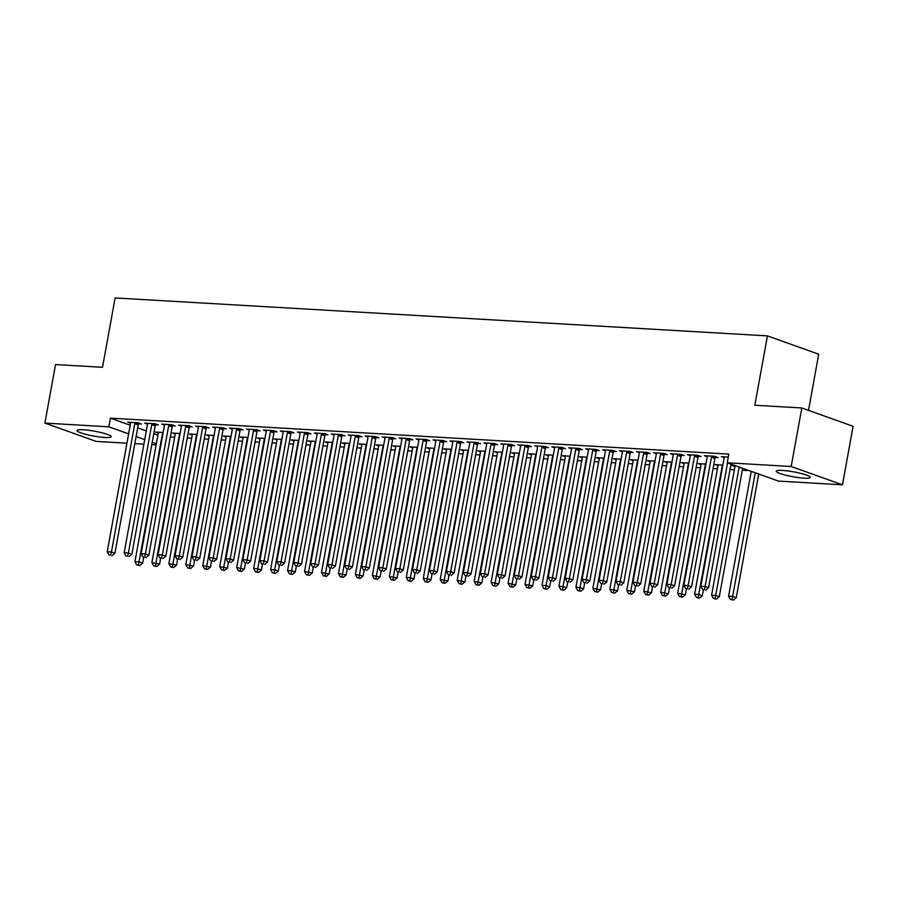 <?xml version="1.0" encoding="UTF-8"?>
<svg xmlns="http://www.w3.org/2000/svg" width="898" height="898" viewBox="0 0 898 898"><rect width="100%" height="100%" fill="white"/><g stroke="black" fill="none" stroke-linecap="round" stroke-linejoin="round"><path stroke-width="1.35" d="M83.301 429.76A17.354 2.47 10.3 0 1 101.631 432.713A17.354 2.47 10.3 0 1 111.195 436.731A17.354 2.47 10.3 0 1 104.92 437.483A17.354 2.47 10.3 0 1 86.59 434.531A17.354 2.47 10.3 0 1 77.037 430.524A17.354 2.47 10.3 0 1 83.301 429.76M782.439 470.429A17.354 2.47 10.3 0 1 800.769 473.381A17.354 2.47 10.3 0 1 810.333 477.388A17.354 2.47 10.3 0 1 804.058 478.151A17.354 2.47 10.3 0 1 785.728 475.199A17.354 2.47 10.3 0 1 776.175 471.181A17.354 2.47 10.3 0 1 782.439 470.429M170.328 436.967L174.683 437.214M187.289 437.955L191.644 438.202M204.25 438.942L208.605 439.189M221.211 439.93L225.566 440.177M238.172 440.907L242.527 441.165M255.133 441.895L259.488 442.153M272.094 442.882L276.449 443.141M289.055 443.87L293.41 444.128M306.016 444.858L310.371 445.116M322.977 445.846L327.332 446.093M339.938 446.834L344.293 447.081M356.899 447.821L361.254 448.068M373.86 448.809L378.215 449.056M390.821 449.786L395.176 450.044M407.782 450.774L412.137 451.032M424.743 451.761L429.098 452.02M441.704 452.749L446.059 453.007M458.665 453.737L463.02 453.995M475.626 454.725L479.981 454.972M492.587 455.713L496.942 455.959M509.548 456.7L513.903 456.947M526.509 457.688L530.864 457.935M543.47 458.665L547.825 458.923M560.431 459.653L564.786 459.911M577.392 460.64L581.747 460.899M594.353 461.628L598.708 461.886M611.314 462.616L615.669 462.874M628.274 463.604L632.63 463.851M645.235 464.592L649.591 464.838M662.196 465.579L666.552 465.826M679.157 466.556L683.513 466.814M696.118 467.544L700.474 467.802M713.079 468.531L717.435 468.79M730.04 469.519L734.396 469.777M742.287 470.238L749.235 470.642M156.14 444.903L151.784 444.645M143.893 444.184L134.823 443.657M126.932 443.208L96.176 441.412L44.9 423.093L108.849 426.808L128.627 433.88M808.514 410.364L818.718 354.216L767.442 335.886L115.124 297.945L102.518 367.304L55.53 364.566L44.9 423.093M767.442 335.886L754.836 405.245L801.824 407.973L853.1 426.303L842.47 484.819L778.521 481.104L727.245 462.773L791.183 466.5L842.47 484.819M175.245 434.048L172.438 433.049L180.116 433.498M155.612 424.81L158.362 424.967L154.894 423.733L144.724 423.138L147.519 424.137M209.167 436.024L206.36 435.014L214.038 435.463M189.534 426.786L192.284 426.943L188.816 425.708L178.646 425.113L181.441 426.112M243.089 437.988L240.282 436.989L247.96 437.438M223.456 428.761L226.206 428.918L222.738 427.684L212.568 427.089L215.363 428.088M277.011 439.964L274.204 438.965L281.882 439.414M257.378 430.726L260.128 430.894L256.66 429.648L246.49 429.064L249.285 430.063M310.933 441.939L308.126 440.94L315.804 441.389M291.3 432.701L294.05 432.858L290.582 431.624L280.412 431.029L283.207 432.039M344.854 443.915L342.048 442.916L349.726 443.354M325.233 434.677L327.972 434.834L324.504 433.599L314.334 433.004L317.129 434.003M378.776 445.891L375.97 444.88L383.648 445.329M359.155 436.653L361.894 436.81L358.425 435.575L348.256 434.98L351.051 435.979M412.698 447.855L409.892 446.856L417.57 447.305M393.077 438.617L395.816 438.785L392.347 437.539L382.178 436.956L384.973 437.955M446.62 449.831L443.814 448.832L451.492 449.281M426.999 440.592L429.738 440.75L426.269 439.515L416.1 438.92L418.895 439.93M480.542 451.806L477.736 450.807L485.414 451.245M460.921 442.568L463.66 442.725L460.203 441.49L450.021 440.896L452.817 441.895M514.464 453.782L511.658 452.772L519.347 453.221M494.843 444.544L497.582 444.701L494.125 443.466L483.943 442.871L486.738 443.87M548.386 455.746L545.58 454.747L553.269 455.196M528.765 446.519L531.504 446.676L528.046 445.43L517.865 444.847L520.672 445.846M582.308 457.722L579.502 456.723L587.191 457.172M562.687 448.484L565.426 448.652L561.968 447.406L551.787 446.822L554.594 447.821M616.23 459.697L613.424 458.698L621.113 459.147M596.609 450.459L599.348 450.616L595.89 449.382L585.709 448.787L588.516 449.786M650.152 461.673L647.346 460.663L655.035 461.112M630.531 452.435L633.27 452.592L629.812 451.357L619.631 450.762L622.437 451.761M684.074 463.637L681.268 462.638L688.957 463.087M664.453 454.41L667.192 454.568L663.734 453.333L653.553 452.738L656.359 453.737M717.996 465.613L715.19 464.614L722.879 465.063M698.375 456.375L701.114 456.543L697.656 455.297L687.475 454.714L690.281 455.713M728.278 457.082L721.397 456.678L724.203 457.688M727.245 462.773L728.817 454.107L110.42 418.142L130.199 425.214M137.697 427.886L146.295 430.961M153.782 433.633L157.925 435.115M715.336 457.363L718.074 457.531L714.617 456.285L704.436 455.69L707.242 456.7M734.957 466.601L732.151 465.602L735.731 465.804M681.414 455.398L684.153 455.555L680.695 454.309L670.514 453.726L673.32 454.725M701.035 464.625L698.229 463.626L705.918 464.075M647.492 453.423L650.231 453.58L646.773 452.345L636.592 451.75L639.398 452.749M667.113 462.661L664.307 461.651L671.996 462.1M613.57 451.447L616.309 451.604L612.851 450.369L602.67 449.775L605.476 450.774M633.191 460.685L630.385 459.686L638.074 460.124M579.648 449.471L582.387 449.629L578.929 448.394L568.748 447.799L571.555 448.809M599.269 458.71L596.463 457.711L604.152 458.16M545.726 447.496L548.465 447.664L545.007 446.418L534.826 445.835L537.633 446.834M565.347 456.734L562.541 455.735L570.23 456.184M511.804 445.531L514.543 445.689L511.085 444.454L500.904 443.859L503.711 444.858M531.425 454.758L528.619 453.759L536.308 454.208M477.882 443.556L480.621 443.713L477.164 442.478L466.982 441.883L469.777 442.882M497.503 452.794L494.697 451.795L502.386 452.233M443.96 441.58L446.699 441.737L443.23 440.503L433.061 439.908L435.856 440.918M463.581 450.818L460.775 449.819L468.453 450.268M410.038 439.605L412.777 439.773L409.308 438.527L399.139 437.943L401.934 438.942M429.659 448.843L426.853 447.844L434.531 448.293M376.116 437.64L378.855 437.797L375.386 436.563L365.217 435.968L368.012 436.967M395.737 446.867L392.931 445.868L400.609 446.317M342.194 435.665L344.933 435.822L341.464 434.587L331.295 433.992L334.09 434.991M361.815 444.903L359.009 443.893L366.687 444.342M308.261 433.689L311.011 433.846L307.543 432.611L297.373 432.017L300.168 433.016M327.893 442.927L325.087 441.928L332.765 442.366M274.339 431.714L277.089 431.882L273.621 430.636L263.451 430.041L266.246 431.051M293.972 440.952L291.165 439.953L298.843 440.402M240.417 429.749L243.167 429.906L239.699 428.66L229.529 428.077L232.324 429.076M260.05 438.976L257.243 437.977L264.921 438.426M206.495 427.774L209.245 427.931L205.777 426.696L195.607 426.101L198.402 427.1M226.128 437.012L223.321 436.001L230.999 436.45M172.573 425.798L175.323 425.955L171.855 424.72L161.685 424.125L164.48 425.124M192.206 435.036L189.399 434.037L197.077 434.475M138.651 423.822L141.401 423.979L137.933 422.745L127.763 422.15L130.558 423.16M158.284 433.061L155.477 432.061L163.155 432.51M136.114 436.551L144.724 439.627M152.211 442.31L156.342 443.78M801.824 407.973L791.183 466.5M110.42 418.142L108.849 426.808M727.56 462.885L705.087 586.54L700.844 586.293L724.158 457.98A2.223 1.673 -70.3 0 0 724.181 457.161L724.147 456.846M731.017 464.131L708.544 587.775L705.087 586.54L704.335 589.649L702.64 589.559L704.335 589.649M705.727 590.143L708.544 587.775M700.844 586.293L702.64 589.559M751.244 471.36L728.559 596.193L732.802 596.44L736.27 597.686L758.731 474.032M732.061 599.561L730.366 599.46L733.442 600.055L732.061 599.561L755.274 472.797M730.366 599.46L728.559 596.193M736.27 597.686L733.442 600.055M711.867 456.128L711.71 456.442A2.223 1.673 -70.3 0 0 711.44 457.239L688.126 585.552L683.883 585.305L707.197 456.992A2.223 1.673 -70.3 0 0 707.22 456.184L707.186 455.858M715.684 456.667L715.178 457.677A2.223 1.673 -70.3 0 0 714.909 458.485L691.583 586.787L688.126 585.552L687.374 588.661L685.679 588.572L687.374 588.661M688.766 589.167L691.583 586.787M683.883 585.305L685.679 588.572M694.906 455.14L694.749 455.454A2.223 1.673 -70.3 0 0 694.48 456.251L671.165 584.564L666.922 584.317L690.236 456.004A2.223 1.673 -70.3 0 0 690.259 455.196L690.225 454.871M698.723 455.679L698.217 456.689A2.223 1.673 -70.3 0 0 697.948 457.497L674.623 585.799L671.165 584.564L670.413 587.685L668.718 587.584L670.413 587.685M671.805 588.179L674.623 585.799M666.922 584.317L668.718 587.584M734.901 465.759L734.946 466.084A2.223 1.673 109.7 0 1 734.912 466.904L711.598 595.206L715.841 595.453L719.309 596.699L742.624 468.386A2.223 1.673 109.7 0 1 742.646 468.285M715.1 598.573L713.405 598.472L716.481 599.067L715.1 598.573L739.155 467.151A2.223 1.673 109.7 0 1 739.177 467.039M713.405 598.472L711.598 595.206M719.309 596.699L716.481 599.067M717.94 464.771L717.985 465.097A2.223 1.673 109.7 0 1 717.951 465.916L694.637 594.218L698.88 594.465L702.348 595.711L703.415 589.829M698.139 597.585L696.433 597.484L699.52 598.079L698.139 597.585L722.194 466.163A2.223 1.673 109.7 0 1 722.463 465.355L722.621 465.052M696.433 597.484L694.637 594.218M702.348 595.711L699.52 598.079M677.945 454.152L677.788 454.467A2.223 1.673 -70.3 0 0 677.519 455.264L654.204 583.577L649.961 583.33L673.275 455.028A2.223 1.673 -70.3 0 0 673.298 454.208L673.264 453.883M681.762 454.702L681.256 455.701A2.223 1.673 -70.3 0 0 680.987 456.51L657.662 584.811L654.204 583.577L653.452 586.697L651.757 586.596L653.452 586.697M654.844 587.191L657.662 584.811M649.961 583.33L651.757 586.596M660.984 453.164L660.827 453.479A2.223 1.673 -70.3 0 0 660.558 454.287L637.243 582.589L633 582.342L656.315 454.04A2.223 1.673 -70.3 0 0 656.337 453.221L656.303 452.895M664.801 453.714L664.295 454.714A2.223 1.673 -70.3 0 0 664.026 455.522L640.701 583.835L637.243 582.589L636.491 585.709L634.796 585.608L636.491 585.709M637.883 586.203L640.701 583.835M633 582.342L634.796 585.608M700.979 463.783L701.024 464.109A2.223 1.673 109.7 0 1 700.99 464.928L677.676 593.241L685.387 594.723L686.454 588.841M681.178 596.598L679.472 596.496L682.559 597.091L681.178 596.598L705.233 465.175A2.223 1.673 109.7 0 1 705.502 464.367L705.66 464.064M679.472 596.496L677.676 593.241M685.387 594.723L682.559 597.091M684.018 462.796L684.063 463.121A2.223 1.673 109.7 0 1 684.029 463.94L660.715 592.253L668.426 593.735L669.493 587.853M664.217 595.61L662.511 595.509L665.598 596.104L664.217 595.61L688.272 464.187A2.223 1.673 109.7 0 1 688.542 463.39L688.699 463.076M662.511 595.509L660.715 592.253M668.426 593.735L665.598 596.104M644.023 452.177L643.866 452.491A2.223 1.673 -70.3 0 0 643.597 453.299L620.282 581.601L616.039 581.354L639.354 453.052A2.223 1.673 -70.3 0 0 639.376 452.233L639.342 451.907M647.84 452.727L647.335 453.737A2.223 1.673 -70.3 0 0 647.065 454.534L623.74 582.847L620.282 581.601L619.53 584.721L617.835 584.62L619.53 584.721M620.922 585.215L623.74 582.847M616.039 581.354L617.835 584.62M667.057 461.819L667.102 462.133A2.223 1.673 109.7 0 1 667.068 462.953L643.754 591.266L651.465 592.747L652.532 586.865M647.256 594.622L645.55 594.532L648.637 595.116L647.256 594.622L671.311 463.2A2.223 1.673 109.7 0 1 671.581 462.403L671.738 462.088M645.55 594.532L643.754 591.266M651.465 592.747L648.637 595.116M627.062 451.2L626.905 451.503A2.223 1.673 -70.3 0 0 626.636 452.311L603.321 580.613L599.078 580.377L622.393 452.064A2.223 1.673 -70.3 0 0 622.415 451.245L622.381 450.919M630.879 451.739L630.374 452.749A2.223 1.673 -70.3 0 0 630.104 453.546L606.779 581.859L603.321 580.613L602.569 583.734L600.874 583.633L602.569 583.734M603.961 584.228L606.779 581.859M599.078 580.377L600.874 583.633M650.096 460.831L650.141 461.157A2.223 1.673 109.7 0 1 650.107 461.965L626.793 590.278L634.504 591.76L635.571 585.878M630.295 593.634L628.589 593.544L631.676 594.139L630.295 593.634L654.35 462.212A2.223 1.673 109.7 0 1 654.62 461.415L654.777 461.101M628.589 593.544L626.793 590.278M634.504 591.76L631.676 594.139M610.101 450.212L609.944 450.515A2.223 1.673 -70.3 0 0 609.675 451.324L586.36 579.637L582.117 579.39L605.432 451.077A2.223 1.673 -70.3 0 0 605.454 450.257L605.42 449.932M613.918 450.751L613.413 451.761A2.223 1.673 -70.3 0 0 613.143 452.558L589.818 580.871L586.36 579.637L585.608 582.746L583.913 582.645L585.608 582.746M587 583.24L589.818 580.871M582.117 579.39L583.913 582.645M633.135 459.843L633.18 460.169A2.223 1.673 109.7 0 1 633.146 460.977L609.832 589.29L617.543 590.772L618.61 584.901M613.334 592.658L611.628 592.557L614.715 593.151L613.334 592.658L637.389 461.224A2.223 1.673 109.7 0 1 637.659 460.427L637.816 460.113M611.628 592.557L609.832 589.29M617.543 590.772L614.715 593.151M593.14 449.225L592.983 449.539A2.223 1.673 -70.3 0 0 592.714 450.336L569.399 578.649L565.156 578.402L588.471 450.089A2.223 1.673 -70.3 0 0 588.493 449.269L588.459 448.955M596.957 449.763L596.452 450.774A2.223 1.673 -70.3 0 0 596.182 451.571L572.857 579.884L569.399 578.649L568.647 581.758L566.952 581.657L568.647 581.758M570.039 582.252L572.857 579.884M565.156 578.402L566.952 581.657M616.174 458.856L616.219 459.181A2.223 1.673 109.7 0 1 616.185 460.001L592.871 588.302L600.582 589.784L601.649 583.913M596.373 591.67L594.667 591.569L597.754 592.164L596.373 591.67L620.428 460.236A2.223 1.673 109.7 0 1 620.698 459.439L620.855 459.125M594.667 591.569L592.871 588.302M600.582 589.784L597.754 592.164M576.179 448.237L576.022 448.551A2.223 1.673 -70.3 0 0 575.753 449.348L552.438 577.661L548.195 577.414L571.51 449.101A2.223 1.673 -70.3 0 0 571.532 448.282L571.498 447.967M579.996 448.776L579.491 449.786A2.223 1.673 -70.3 0 0 579.221 450.583L555.896 578.896L552.438 577.661L551.686 580.77L549.991 580.68L551.686 580.77M553.078 581.264L555.896 578.896M548.195 577.414L549.991 580.68M599.213 457.868L599.258 458.193A2.223 1.673 109.7 0 1 599.224 459.013L575.91 587.314L580.153 587.561L583.621 588.807L584.688 582.925M579.412 590.682L577.706 590.581L580.793 591.176L579.412 590.682L603.467 459.26A2.223 1.673 109.7 0 1 603.737 458.451L603.894 458.137M577.706 590.581L575.91 587.314M583.621 588.807L580.793 591.176M559.218 447.249L559.061 447.563A2.223 1.673 -70.3 0 0 558.792 448.36L535.477 576.673L531.234 576.426L554.549 448.113A2.223 1.673 -70.3 0 0 554.571 447.305L554.537 446.98M563.035 447.788L562.53 448.798A2.223 1.673 -70.3 0 0 562.26 449.606L538.935 577.908L535.477 576.673L534.725 579.782L533.03 579.693L534.725 579.782M536.117 580.288L538.935 577.908M531.234 576.426L533.03 579.693M582.252 456.88L582.297 457.205A2.223 1.673 109.7 0 1 582.263 458.025L558.949 586.327L563.192 586.574L566.66 587.82L567.727 581.938M562.451 589.694L560.745 589.593L563.832 590.188L562.451 589.694L586.506 458.272A2.223 1.673 109.7 0 1 586.776 457.464L586.933 457.149M560.745 589.593L558.949 586.327M566.66 587.82L563.832 590.188M542.257 446.261L542.1 446.575A2.223 1.673 -70.3 0 0 541.831 447.372L518.516 575.685L514.273 575.438L537.588 447.125A2.223 1.673 -70.3 0 0 537.61 446.317L537.576 445.992M546.074 446.8L545.569 447.81A2.223 1.673 -70.3 0 0 545.299 448.618L521.974 576.92L518.516 575.685L517.764 578.806L516.069 578.705L517.764 578.806M519.156 579.3L521.974 576.92M514.273 575.438L516.069 578.705M565.291 455.892L565.336 456.218A2.223 1.673 109.7 0 1 565.302 457.037L541.988 585.35L546.231 585.586L549.699 586.832L550.766 580.95M545.479 588.706L543.784 588.605L546.871 589.2L545.479 588.706L569.545 457.284A2.223 1.673 109.7 0 1 569.815 456.476L569.972 456.173M543.784 588.605L541.988 585.35M549.699 586.832L546.871 589.2M525.296 445.273L525.139 445.588A2.223 1.673 -70.3 0 0 524.87 446.396L501.555 574.698L497.312 574.451L520.627 446.149A2.223 1.673 -70.3 0 0 520.649 445.329L520.615 445.004M529.113 445.823L528.608 446.822A2.223 1.673 -70.3 0 0 528.338 447.631L505.013 575.932L501.555 574.698L500.803 577.818L499.108 577.717L500.803 577.818M502.195 578.312L505.013 575.932M497.312 574.451L499.108 577.717M548.33 454.904L548.375 455.23A2.223 1.673 109.7 0 1 548.341 456.049L525.027 584.362L532.727 585.844L533.805 579.962M528.518 587.719L526.823 587.618L529.91 588.212L528.518 587.719L552.584 456.296A2.223 1.673 109.7 0 1 552.854 455.488L553.011 455.185M526.823 587.618L525.027 584.362M532.727 585.844L529.91 588.212M508.335 444.286L508.178 444.6A2.223 1.673 -70.3 0 0 507.909 445.408L484.594 573.71L480.351 573.463L503.666 445.161A2.223 1.673 -70.3 0 0 503.688 444.342L503.655 444.016M512.152 444.836L511.647 445.835A2.223 1.673 -70.3 0 0 511.377 446.643L488.052 574.956L484.594 573.71L483.842 576.83L482.147 576.729L483.842 576.83M485.234 577.324L488.052 574.956M480.351 573.463L482.147 576.729M531.369 453.928L531.414 454.242A2.223 1.673 109.7 0 1 531.38 455.062L508.066 583.374L515.766 584.856L516.844 578.974M511.557 586.731L509.862 586.63L512.949 587.225L511.557 586.731L535.623 455.308A2.223 1.673 109.7 0 1 535.893 454.511L536.05 454.197M509.862 586.63L508.066 583.374M515.766 584.856L512.949 587.225M491.374 443.298L491.217 443.612A2.223 1.673 -70.3 0 0 490.948 444.42L467.634 572.722L463.39 572.475L486.705 444.173A2.223 1.673 -70.3 0 0 486.727 443.354L486.694 443.028M495.191 443.848L494.686 444.858A2.223 1.673 -70.3 0 0 494.416 445.655L471.091 573.968L467.634 572.722L466.881 575.842L465.186 575.741L466.881 575.842M468.273 576.336L471.091 573.968M463.39 572.475L465.186 575.741M514.408 452.94L514.453 453.254A2.223 1.673 109.7 0 1 514.419 454.074L491.105 582.387L498.805 583.868L499.883 577.986M494.596 585.743L492.901 585.653L495.988 586.237L494.596 585.743L518.662 454.321A2.223 1.673 109.7 0 1 518.932 453.524L519.089 453.209M492.901 585.653L491.105 582.387M498.805 583.868L495.988 586.237M474.413 442.321L474.256 442.624A2.223 1.673 -70.3 0 0 473.987 443.432L450.673 571.745L446.429 571.498L469.744 443.185A2.223 1.673 -70.3 0 0 469.766 442.366L469.721 442.041M478.23 442.86L477.725 443.87A2.223 1.673 -70.3 0 0 477.455 444.667L454.13 572.98L450.673 571.745L449.92 574.855L448.225 574.754L449.92 574.855M451.312 575.349L454.13 572.98M446.429 571.498L448.225 574.754M497.447 451.952L497.492 452.278A2.223 1.673 109.7 0 1 497.458 453.086L474.144 581.399L481.844 582.881L482.922 576.999M477.635 584.755L475.94 584.665L479.027 585.26L477.635 584.755L501.701 453.333A2.223 1.673 109.7 0 1 501.971 452.536L502.128 452.222M475.94 584.665L474.144 581.399M481.844 582.881L479.027 585.26M457.452 441.333L457.295 441.648A2.223 1.673 -70.3 0 0 457.026 442.445L433.712 570.758L429.469 570.511L452.783 442.198A2.223 1.673 -70.3 0 0 452.805 441.378L452.76 441.053M461.269 441.872L460.764 442.882A2.223 1.673 -70.3 0 0 460.483 443.679L437.169 571.992L433.712 570.758L432.959 573.867L431.264 573.766L432.959 573.867M434.351 574.361L437.169 571.992M429.469 570.511L431.264 573.766M480.486 450.964L480.531 451.29A2.223 1.673 109.7 0 1 480.497 452.098L457.183 580.411L464.883 581.893L465.961 576.022M460.674 583.779L458.979 583.678L462.066 584.272L460.674 583.779L484.74 452.345A2.223 1.673 109.7 0 1 485.01 451.548L485.167 451.234M458.979 583.678L457.183 580.411M464.883 581.893L462.066 584.272M440.491 440.346L440.334 440.66A2.223 1.673 -70.3 0 0 440.065 441.457L416.751 569.77L412.508 569.523L435.822 441.21A2.223 1.673 -70.3 0 0 435.844 440.39L435.799 440.076M444.308 440.884L443.803 441.895A2.223 1.673 -70.3 0 0 443.522 442.692L420.208 571.005L416.751 569.77L415.999 572.879L414.304 572.778L415.999 572.879M417.39 573.373L420.208 571.005M412.508 569.523L414.304 572.778M463.525 449.977L463.57 450.302A2.223 1.673 109.7 0 1 463.536 451.122L440.222 579.423L447.922 580.905L449 575.034M443.713 582.791L442.018 582.69L445.105 583.285L443.713 582.791L467.779 451.368A2.223 1.673 109.7 0 1 468.049 450.56L468.206 450.246M442.018 582.69L440.222 579.423M447.922 580.905L445.105 583.285M423.53 439.358L423.373 439.672A2.223 1.673 -70.3 0 0 423.104 440.469L399.79 568.782L395.547 568.535L418.861 440.222A2.223 1.673 -70.3 0 0 418.883 439.414L418.838 439.088M427.347 439.897L426.831 440.907A2.223 1.673 -70.3 0 0 426.561 441.715L403.247 570.017L399.79 568.782L399.038 571.891L397.343 571.802L399.038 571.891M400.429 572.385L403.247 570.017M395.547 568.535L397.343 571.802M446.564 448.989L446.598 449.314A2.223 1.673 109.7 0 1 446.575 450.134L423.261 578.435L427.504 578.682L430.961 579.928L432.039 574.047M426.752 581.803L425.057 581.702L428.144 582.297L426.752 581.803L450.818 450.381A2.223 1.673 109.7 0 1 451.088 449.572L451.245 449.258M425.057 581.702L423.261 578.435M430.961 579.928L428.144 582.297M406.57 438.37L406.412 438.684A2.223 1.673 -70.3 0 0 406.143 439.481L382.829 567.794L378.586 567.547L401.9 439.234A2.223 1.673 -70.3 0 0 401.922 438.426L401.877 438.101M410.386 438.909L409.87 439.919A2.223 1.673 -70.3 0 0 409.6 440.727L386.286 569.029L382.829 567.794L382.077 570.904L380.382 570.814L382.077 570.904M383.468 571.409L386.286 569.029M378.586 567.547L380.382 570.814M429.603 448.001L429.637 448.327A2.223 1.673 109.7 0 1 429.614 449.146L406.3 577.448L410.543 577.695L414 578.941L415.078 573.059M409.791 580.815L408.096 580.714L411.183 581.309L409.791 580.815L433.857 449.393A2.223 1.673 109.7 0 1 434.127 448.585L434.284 448.27M408.096 580.714L406.3 577.448M414 578.941L411.183 581.309M389.609 437.382L389.451 437.696A2.223 1.673 -70.3 0 0 389.182 438.493L365.856 566.806L361.625 566.559L384.939 438.246A2.223 1.673 -70.3 0 0 384.961 437.438L384.916 437.113M393.425 437.932L392.909 438.931A2.223 1.673 -70.3 0 0 392.639 439.739L369.325 568.041L365.856 566.806L365.116 569.927L363.421 569.826L365.116 569.927M366.507 570.421L369.325 568.041M361.625 566.559L363.421 569.826M412.642 447.013L412.676 447.339A2.223 1.673 109.7 0 1 412.653 448.158L389.339 576.471L397.039 577.953L398.117 572.071M392.83 579.827L391.135 579.726L394.222 580.321L392.83 579.827L416.897 448.405A2.223 1.673 109.7 0 1 417.166 447.597L417.323 447.294M391.135 579.726L389.339 576.471M397.039 577.953L394.222 580.321M372.648 436.394L372.49 436.709A2.223 1.673 -70.3 0 0 372.221 437.517L348.895 565.819L344.664 565.572L367.978 437.27A2.223 1.673 -70.3 0 0 368 436.45L367.956 436.125M376.464 436.944L375.948 437.943A2.223 1.673 -70.3 0 0 375.678 438.752L352.364 567.065L348.895 565.819L348.155 568.939L346.46 568.838L348.155 568.939M349.546 569.433L352.364 567.065M344.664 565.572L346.46 568.838M395.681 446.025L395.715 446.351A2.223 1.673 109.7 0 1 395.692 447.17L372.378 575.483L380.079 576.965L381.156 571.083M375.869 578.84L374.174 578.739L377.261 579.333L375.869 578.84L399.936 447.417A2.223 1.673 109.7 0 1 400.205 446.62L400.362 446.306M374.174 578.739L372.378 575.483M380.079 576.965L377.261 579.333M355.687 435.407L355.529 435.721A2.223 1.673 -70.3 0 0 355.26 436.529L331.934 564.831L327.703 564.584L351.017 436.282A2.223 1.673 -70.3 0 0 351.039 435.463L350.995 435.137M359.503 435.957L358.987 436.967A2.223 1.673 -70.3 0 0 358.717 437.764L335.403 566.077L331.934 564.831L331.194 567.951L329.499 567.85L331.194 567.951M332.586 568.445L335.403 566.077M327.703 564.584L329.499 567.85M378.72 445.049L378.754 445.363A2.223 1.673 109.7 0 1 378.731 446.183L355.417 574.495L363.118 575.977L364.195 570.095M358.908 577.852L357.213 577.751L360.3 578.346L358.908 577.852L382.975 446.429A2.223 1.673 109.7 0 1 383.244 445.632L383.401 445.318M357.213 577.751L355.417 574.495M363.118 575.977L360.3 578.346M338.726 434.43L338.568 434.733A2.223 1.673 -70.3 0 0 338.299 435.541L314.974 563.843L310.742 563.596L334.056 435.294A2.223 1.673 -70.3 0 0 334.078 434.475L334.034 434.149M342.542 434.969L342.026 435.979A2.223 1.673 -70.3 0 0 341.756 436.776L318.442 565.089L314.974 563.843L314.233 566.964L312.538 566.863L314.233 566.964M315.625 567.457L318.442 565.089M310.742 563.596L312.538 566.863M361.759 444.061L361.793 444.387A2.223 1.673 109.7 0 1 361.771 445.195L338.456 573.508L346.157 574.989L347.234 569.108M341.947 576.864L340.252 576.774L343.339 577.358L341.947 576.864L366.014 445.442A2.223 1.673 109.7 0 1 366.283 444.645L366.44 444.33M340.252 576.774L338.456 573.508M346.157 574.989L343.339 577.358M321.765 433.442L321.607 433.745A2.223 1.673 -70.3 0 0 321.338 434.553L298.013 562.866L293.781 562.619L317.095 434.306A2.223 1.673 -70.3 0 0 317.117 433.487L317.073 433.162M325.581 433.981L325.065 434.991A2.223 1.673 -70.3 0 0 324.795 435.788L301.481 564.101L298.013 562.866L297.272 565.976L295.577 565.875L297.272 565.976M298.664 566.47L301.481 564.101M293.781 562.619L295.577 565.875M344.798 443.073L344.832 443.399A2.223 1.673 109.7 0 1 344.81 444.207L321.495 572.52L329.196 574.002L330.273 568.131M324.986 575.876L323.291 575.786L326.378 576.381L324.986 575.876L349.053 444.454A2.223 1.673 109.7 0 1 349.322 443.657L349.479 443.343M323.291 575.786L321.495 572.52M329.196 574.002L326.378 576.381M304.804 432.454L304.647 432.769A2.223 1.673 -70.3 0 0 304.377 433.566L281.052 561.879L276.82 561.632L300.134 433.319A2.223 1.673 -70.3 0 0 300.156 432.499L300.112 432.174M308.62 432.993L308.104 434.003A2.223 1.673 -70.3 0 0 307.834 434.8L284.52 563.113L281.052 561.879L280.311 564.988L278.616 564.887L280.311 564.988M281.703 565.482L284.52 563.113M276.82 561.632L278.616 564.887M327.837 442.085L327.871 442.411A2.223 1.673 109.7 0 1 327.849 443.219L304.534 571.532L312.235 573.014L313.312 567.143M308.025 574.9L306.33 574.799L309.417 575.394L308.025 574.9L332.092 443.466A2.223 1.673 109.7 0 1 332.361 442.669L332.518 442.355M306.33 574.799L304.534 571.532M312.235 573.014L309.417 575.394M287.843 431.467L287.686 431.781A2.223 1.673 -70.3 0 0 287.416 432.578L264.091 560.891L259.859 560.644L283.173 432.331A2.223 1.673 -70.3 0 0 283.196 431.511L283.151 431.197M291.659 432.005L291.143 433.016A2.223 1.673 -70.3 0 0 290.873 433.813L267.559 562.126L264.091 560.891L263.35 564L261.655 563.91L263.35 564M264.742 564.494L267.559 562.126M259.859 560.644L261.655 563.91M310.876 441.098L310.91 441.423A2.223 1.673 109.7 0 1 310.888 442.243L287.573 570.544L291.816 570.791L295.274 572.037L296.351 566.155M291.064 573.912L289.369 573.811L292.456 574.406L291.064 573.912L315.131 442.49A2.223 1.673 109.7 0 1 315.4 441.681L315.557 441.367M289.369 573.811L287.573 570.544M295.274 572.037L292.456 574.406M270.882 430.479L270.725 430.793A2.223 1.673 -70.3 0 0 270.455 431.59L247.13 559.903L242.898 559.656L266.212 431.343A2.223 1.673 -70.3 0 0 266.235 430.535L266.19 430.209M274.698 431.018L274.182 432.028A2.223 1.673 -70.3 0 0 273.912 432.836L250.598 561.138L247.13 559.903L246.389 563.012L244.694 562.923L246.389 563.012M247.781 563.517L250.598 561.138M242.898 559.656L244.694 562.923M293.915 440.11L293.949 440.435A2.223 1.673 109.7 0 1 293.927 441.255L270.612 569.557L274.855 569.803L278.313 571.049L279.39 565.168M274.103 572.924L272.408 572.823L275.495 573.418L274.103 572.924L298.17 441.502A2.223 1.673 109.7 0 1 298.439 440.694L298.596 440.379M272.408 572.823L270.612 569.557M278.313 571.049L275.495 573.418M253.921 429.491L253.764 429.805A2.223 1.673 -70.3 0 0 253.494 430.602L230.169 558.915L225.937 558.668L249.251 430.355A2.223 1.673 -70.3 0 0 249.274 429.547L249.229 429.222M257.737 430.03L257.221 431.04A2.223 1.673 -70.3 0 0 256.951 431.848L233.637 560.15L230.169 558.915L229.428 562.036L227.733 561.935L229.428 562.036M230.82 562.53L233.637 560.15M225.937 558.668L227.733 561.935M276.954 439.122L276.988 439.448A2.223 1.673 109.7 0 1 276.966 440.267L253.651 568.569L257.894 568.816L261.352 570.062L262.429 564.18M257.142 571.936L255.447 571.835L258.534 572.43L257.142 571.936L281.209 440.514A2.223 1.673 109.7 0 1 281.478 439.706L281.635 439.403M255.447 571.835L253.651 568.569M261.352 570.062L258.534 572.43M236.96 428.503L236.803 428.817A2.223 1.673 -70.3 0 0 236.533 429.614L213.208 557.927L208.976 557.68L232.29 429.379A2.223 1.673 -70.3 0 0 232.313 428.559L232.268 428.234M240.776 429.053L240.26 430.052A2.223 1.673 -70.3 0 0 239.991 430.86L216.676 559.162L213.208 557.927L212.467 561.048L210.772 560.947L212.467 561.048M213.859 561.542L216.676 559.162M208.976 557.68L210.772 560.947M259.993 438.134L260.027 438.46A2.223 1.673 109.7 0 1 260.005 439.279L236.69 567.592L244.391 569.074L245.457 563.192M240.181 570.948L238.486 570.847L241.573 571.442L240.181 570.948L264.248 439.526A2.223 1.673 109.7 0 1 264.517 438.718L264.674 438.415M238.486 570.847L236.69 567.592M244.391 569.074L241.573 571.442M219.999 427.515L219.842 427.83A2.223 1.673 -70.3 0 0 219.572 428.638L196.247 556.94L192.015 556.693L215.329 428.391A2.223 1.673 -70.3 0 0 215.352 427.571L215.307 427.246M223.815 428.065L223.299 429.064A2.223 1.673 -70.3 0 0 223.03 429.873L199.715 558.186L196.247 556.94L195.506 560.06L193.811 559.959L195.506 560.06M196.898 560.554L199.715 558.186M192.015 556.693L193.811 559.959M243.032 437.146L243.066 437.472A2.223 1.673 109.7 0 1 243.044 438.291L219.729 566.604L227.43 568.086L228.496 562.204M223.22 569.961L221.525 569.86L224.612 570.455L223.22 569.961L247.287 438.538A2.223 1.673 109.7 0 1 247.556 437.741L247.713 437.427M221.525 569.86L219.729 566.604M227.43 568.086L224.612 570.455M203.038 426.528L202.881 426.842A2.223 1.673 -70.3 0 0 202.611 427.65L179.286 555.952L175.054 555.705L198.368 427.403A2.223 1.673 -70.3 0 0 198.391 426.584L198.346 426.258M206.854 427.078L206.338 428.088A2.223 1.673 -70.3 0 0 206.069 428.885L182.754 557.198L179.286 555.952L178.545 559.072L176.85 558.971L178.545 559.072M179.926 559.566L182.754 557.198M175.054 555.705L176.85 558.971M226.072 436.17L226.105 436.484A2.223 1.673 109.7 0 1 226.083 437.304L202.768 565.617L210.469 567.098L211.535 561.216M206.259 568.973L204.564 568.883L207.651 569.467L206.259 568.973L230.326 437.551A2.223 1.673 109.7 0 1 230.595 436.754L230.752 436.439M204.564 568.883L202.768 565.617M210.469 567.098L207.651 569.467M186.077 425.551L185.92 425.854A2.223 1.673 -70.3 0 0 185.65 426.662L162.325 554.964L158.093 554.728L181.407 426.415A2.223 1.673 -70.3 0 0 181.43 425.596L181.385 425.27M189.893 426.09L189.377 427.1A2.223 1.673 -70.3 0 0 189.108 427.897L165.793 556.21L162.325 554.964L161.584 558.085L159.889 557.984L161.584 558.085M162.965 558.578L165.793 556.21M158.093 554.728L159.889 557.984M209.111 435.182L209.144 435.508A2.223 1.673 109.7 0 1 209.122 436.316L185.807 564.629L193.508 566.11L194.574 560.229M189.298 567.985L187.603 567.895L190.69 568.49L189.298 567.985L213.365 436.563A2.223 1.673 109.7 0 1 213.634 435.766L213.791 435.451M187.603 567.895L185.807 564.629M193.508 566.11L190.69 568.49M169.116 424.563L168.959 424.866A2.223 1.673 -70.3 0 0 168.689 425.674L145.364 553.987L141.132 553.74L164.446 425.428A2.223 1.673 -70.3 0 0 164.469 424.608L164.424 424.283M172.932 425.102L172.416 426.112A2.223 1.673 -70.3 0 0 172.147 426.909L148.832 555.222L145.364 553.987L144.623 557.097L142.928 556.996L144.623 557.097M146.004 557.591L148.832 555.222M141.132 553.74L142.928 556.996M192.15 434.194L192.183 434.52A2.223 1.673 109.7 0 1 192.161 435.328L168.846 563.641L176.547 565.123L177.613 559.252M172.337 567.008L170.642 566.907L173.729 567.502L172.337 567.008L196.404 435.575A2.223 1.673 109.7 0 1 196.673 434.778L196.83 434.464M170.642 566.907L168.846 563.641M176.547 565.123L173.729 567.502M152.155 423.575L151.998 423.89A2.223 1.673 -70.3 0 0 151.728 424.687L128.403 553L124.171 552.753L147.485 424.44A2.223 1.673 -70.3 0 0 147.508 423.62L147.463 423.306M155.971 424.114L155.455 425.124A2.223 1.673 -70.3 0 0 155.186 425.921L131.871 554.234L128.403 553L127.662 556.109L125.967 556.008L127.662 556.109M129.043 556.603L131.871 554.234M124.171 552.753L125.967 556.008M175.189 433.206L175.222 433.532A2.223 1.673 109.7 0 1 175.2 434.351L151.885 562.653L159.586 564.135L160.652 558.264M155.376 566.021L153.681 565.92L156.768 566.515L155.376 566.021L179.443 434.587A2.223 1.673 109.7 0 1 179.712 433.79L179.869 433.476M153.681 565.92L151.885 562.653M159.586 564.135L156.768 566.515M135.194 422.588L135.037 422.902A2.223 1.673 -70.3 0 0 134.767 423.699L111.442 552.012L107.21 551.765L130.524 423.452A2.223 1.673 -70.3 0 0 130.547 422.632L130.502 422.318M139.01 423.126L138.494 424.137A2.223 1.673 -70.3 0 0 138.225 424.934L114.91 553.247L111.442 552.012L110.701 555.121L109.006 555.031L110.701 555.121M112.082 555.615L114.91 553.247M107.21 551.765L109.006 555.031M158.228 432.219L158.261 432.544A2.223 1.673 109.7 0 1 158.239 433.364L134.925 561.665L139.168 561.912L142.625 563.158L143.691 557.276M138.415 565.033L136.721 564.932L139.807 565.527L138.415 565.033L162.482 433.611A2.223 1.673 109.7 0 1 162.751 432.802L162.908 432.488M136.721 564.932L134.925 561.665M142.625 563.158L139.807 565.527M711.71 456.442L715.178 457.677M711.44 457.239L714.909 458.485M694.749 455.454L698.217 456.689M694.48 456.251L697.948 457.497M742.624 468.386L739.155 467.151M677.788 454.467L681.256 455.701M677.519 455.264L680.987 456.51M660.827 453.479L664.295 454.714M660.558 454.287L664.026 455.522M643.866 452.491L647.335 453.737M643.597 453.299L647.065 454.534M626.905 451.503L630.374 452.749M626.636 452.311L630.104 453.546M609.944 450.515L613.413 451.761M609.675 451.324L613.143 452.558M592.983 449.539L596.452 450.774M592.714 450.336L596.182 451.571M576.022 448.551L579.491 449.786M575.753 449.348L579.221 450.583M559.061 447.563L562.53 448.798M558.792 448.36L562.26 449.606M542.1 446.575L545.569 447.81M541.831 447.372L545.299 448.618M525.139 445.588L528.608 446.822M524.87 446.396L528.338 447.631M508.178 444.6L511.647 445.835M507.909 445.408L511.377 446.643M491.217 443.612L494.686 444.858M490.948 444.42L494.416 445.655M474.256 442.624L477.725 443.87M473.987 443.432L477.455 444.667M457.295 441.648L460.764 442.882M457.026 442.445L460.483 443.679M440.334 440.66L443.803 441.895M440.065 441.457L443.522 442.692M423.373 439.672L426.831 440.907M423.104 440.469L426.561 441.715M406.412 438.684L409.87 439.919M406.143 439.481L409.6 440.727M389.451 437.696L392.909 438.931M389.182 438.493L392.639 439.739M372.49 436.709L375.948 437.943M372.221 437.517L375.678 438.752M355.529 435.721L358.987 436.967M355.26 436.529L358.717 437.764M338.568 434.733L342.026 435.979M338.299 435.541L341.756 436.776M321.607 433.745L325.065 434.991M321.338 434.553L324.795 435.788M304.647 432.769L308.104 434.003M304.377 433.566L307.834 434.8M287.686 431.781L291.143 433.016M287.416 432.578L290.873 433.813M270.725 430.793L274.182 432.028M270.455 431.59L273.912 432.836M253.764 429.805L257.221 431.04M253.494 430.602L256.951 431.848M236.803 428.817L240.26 430.052M236.533 429.614L239.991 430.86M219.842 427.83L223.299 429.064M219.572 428.638L223.03 429.873M202.881 426.842L206.338 428.088M202.611 427.65L206.069 428.885M185.92 425.854L189.377 427.1M185.65 426.662L189.108 427.897M168.959 424.866L172.416 426.112M168.689 425.674L172.147 426.909M151.998 423.89L155.455 425.124M151.728 424.687L155.186 425.921M135.037 422.902L138.494 424.137M134.767 423.699L138.225 424.934"/></g></svg>
